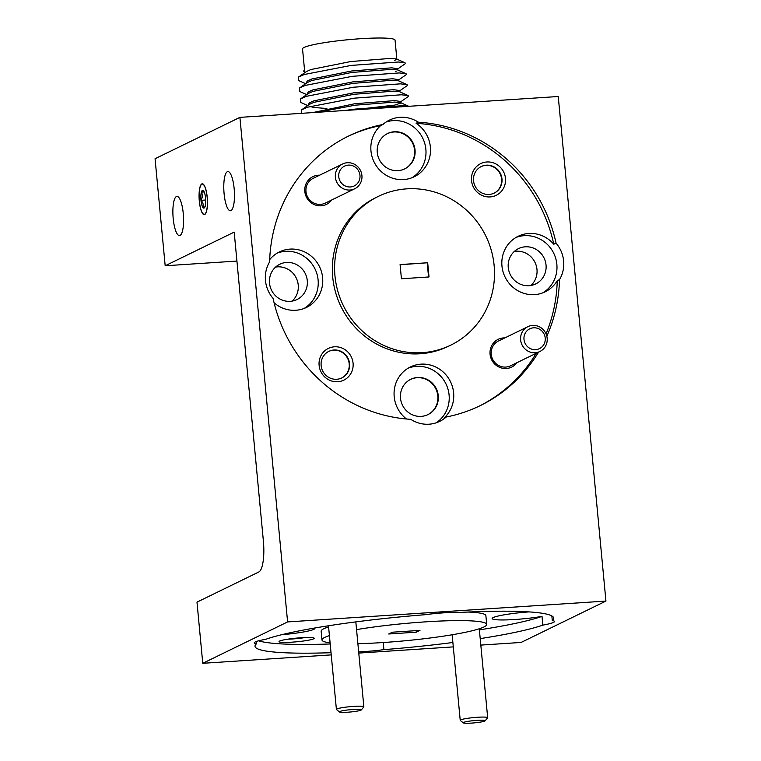 <?xml version="1.0" encoding="UTF-8"?>
<svg xmlns="http://www.w3.org/2000/svg" width="761" height="761" viewBox="0 0 761 761"><rect width="100%" height="100%" fill="white"/><g stroke="black" fill="none" stroke-linecap="round" stroke-linejoin="round"><path stroke-width="1.14" d="M202.436 190.383A8.913 2.369 -93.7 0 0 201.399 192.124A8.913 2.369 -93.7 0 0 200.98 200.324A8.913 2.369 -93.7 0 0 202.845 207.411A8.913 2.369 -93.7 0 0 204.481 207.724A8.913 2.369 -93.7 0 0 205.128 206.298A8.913 2.369 -93.7 0 0 205.556 198.098A8.913 2.369 -93.7 0 0 203.691 191.011A8.913 2.369 -93.7 0 0 203.358 190.621A8.913 2.369 -93.7 0 0 202.436 190.383M203.691 191.496L201.399 192.124C202.759 194.74 202.616 197.48 200.98 200.324C203.092 202.578 203.72 204.937 202.845 207.411C205.099 206.944 205.86 206.573 205.128 206.298M207.154 197.318A15.172 4.033 -93.7 0 0 200.771 185.389A15.172 4.033 -93.7 0 0 199.372 201.113A15.172 4.033 -93.7 0 0 202.597 213.242A15.172 4.033 -93.7 0 0 207.154 197.318M205.679 200.019L200.98 200.324M204.195 191.943L201.399 192.124M463.306 722.874L460.319 720.439A13.784 1.436 -5.4 0 1 460.224 720.296A13.784 1.436 -5.4 0 1 460.69 719.868A13.784 1.436 -5.4 0 1 475.673 717.404A13.784 1.436 -5.4 0 1 487.677 717.699A13.784 1.436 -5.4 0 1 487.62 717.851L485.147 720.81A11.034 1.151 174.6 0 0 476.158 720.41A11.034 1.151 174.6 0 0 463.601 722.417A11.034 1.151 174.6 0 0 463.306 722.874A11.034 1.151 174.6 0 0 473.409 722.95A11.034 1.151 174.6 0 0 484.824 721.028A11.034 1.151 174.6 0 0 485.147 720.81M360.99 710.146A11.034 1.151 174.6 0 0 361.313 709.927A11.034 1.151 174.6 0 0 352.324 709.528A11.034 1.151 174.6 0 0 339.767 711.535A11.034 1.151 174.6 0 0 339.473 711.992A11.034 1.151 174.6 0 0 349.584 712.068A11.034 1.151 174.6 0 0 360.99 710.146M339.473 711.992L336.486 709.556A13.784 1.436 -5.4 0 1 336.4 709.414A13.784 1.436 -5.4 0 1 336.857 708.986A13.784 1.436 -5.4 0 1 351.839 706.522A13.784 1.436 -5.4 0 1 363.853 706.817A13.784 1.436 -5.4 0 1 363.787 706.969L361.313 709.927M535.192 352.733A13.784 13.213 -116 0 1 521.104 342.469A13.784 13.213 -116 0 1 527.858 326.688A13.784 13.213 -116 0 1 532.614 325.423A13.784 13.213 -116 0 1 546.693 335.687A13.784 13.213 -116 0 1 539.949 351.468A13.784 13.213 -116 0 1 535.192 352.733M539.949 351.468L510.536 365.813A13.784 13.213 -116 0 1 505.78 367.068A13.784 13.213 -116 0 1 491.226 354.293A13.784 13.213 -116 0 1 498.445 341.033L527.858 326.688M533.575 327.81A11.034 10.568 64 0 0 523.996 339.425A11.034 10.568 64 0 0 535.639 349.651A11.034 10.568 64 0 0 545.218 338.036A11.034 10.568 64 0 0 533.575 327.81M348.329 165.118A11.034 10.568 64 0 0 338.75 176.733A11.034 10.568 64 0 0 350.393 186.959A11.034 10.568 64 0 0 359.972 175.344A11.034 10.568 64 0 0 348.329 165.118M349.946 190.031A13.784 13.213 -116 0 1 335.858 179.767A13.784 13.213 -116 0 1 342.612 163.986A13.784 13.213 -116 0 1 347.368 162.73A13.784 13.213 -116 0 1 361.446 172.994A13.784 13.213 -116 0 1 354.702 188.776A13.784 13.213 -116 0 1 349.946 190.031M342.612 163.986L313.199 178.331A13.784 13.213 64 0 0 305.979 191.591A13.784 13.213 64 0 0 320.533 204.376A13.784 13.213 64 0 0 325.289 203.111L354.702 188.776M471.516 180.566A17.646 16.913 64 0 0 490.141 196.928A17.646 16.913 64 0 0 505.466 178.34A17.646 16.913 64 0 0 486.84 161.979A17.646 16.913 64 0 0 471.516 180.566M473.542 180.747A14.782 14.164 64 0 0 494.231 193.104A14.782 14.164 64 0 0 501.975 178.883A14.782 14.164 64 0 0 481.275 166.535A14.782 14.164 64 0 0 473.542 180.747M494.041 193.189A14.782 14.164 64 0 0 501.594 179.073A14.782 14.164 64 0 0 481.095 166.621M319.62 175.201A15.439 14.801 64 0 0 304.819 191.487A15.439 14.801 64 0 0 315.72 205.147A15.439 14.801 64 0 0 331.701 199.991M504.866 337.903A15.439 14.801 64 0 0 490.065 354.188A15.439 14.801 64 0 0 500.966 367.839A15.439 14.801 64 0 0 516.947 362.683M382.897 124.519L380.633 125.622A30.887 29.603 64 0 0 370.968 150.944A30.887 29.603 64 0 0 414.212 176.761A30.887 29.603 64 0 0 430.393 147.054A30.887 29.603 64 0 0 416.086 123.301A150.003 143.772 64 0 1 553.789 244.233A30.887 29.603 64 0 0 518.136 236.291A30.887 29.603 64 0 0 501.956 265.989A30.887 29.603 64 0 0 545.209 291.805A30.887 29.603 64 0 0 557.233 280.733L559.497 279.629A30.887 29.603 64 0 0 563.644 260.994A30.887 29.603 64 0 0 556.053 243.139A150.003 143.772 64 0 0 418.35 122.198A30.887 29.603 64 0 0 389.404 120.133A30.887 29.603 64 0 0 382.897 124.519A150.003 143.772 64 0 0 348.804 135.934A150.003 143.772 64 0 0 269.613 261.898A30.887 29.603 64 0 0 265.465 280.524A30.887 29.603 64 0 0 273.066 298.388A150.003 143.772 64 0 0 410.759 419.33A30.887 29.603 64 0 0 439.706 421.385A30.887 29.603 64 0 0 446.212 417.009A150.003 143.772 64 0 0 480.305 405.594A150.003 143.772 64 0 0 538.522 352.162M411.901 177.76A30.887 29.603 64 0 0 425.865 149.261A30.887 29.603 64 0 0 386.122 122.017M542.897 292.804A30.887 29.603 64 0 0 556.852 264.305A30.887 29.603 64 0 0 515.92 237.489M508.253 267.491A19.634 18.816 64 0 0 535.754 283.901A19.634 18.816 64 0 0 546.037 265.018A19.634 18.816 64 0 0 518.536 248.609A19.634 18.816 64 0 0 508.253 267.491M530.912 285.461A19.634 18.816 64 0 0 536.981 269.423A19.634 18.816 64 0 0 514.331 251.453M529.019 611.892A30.887 3.215 174.6 0 0 493.185 617.58A30.887 3.215 174.6 0 0 492.148 618.541A30.887 3.215 174.6 0 0 509.661 619.787A30.887 3.215 174.6 0 0 542.013 616.372A150.003 15.62 174.6 0 1 479.382 629.87M551.858 615.944L552.286 620.51A150.003 15.62 174.6 0 0 553.685 618.075A150.003 15.62 174.6 0 0 460.243 612.415A30.887 3.215 174.6 0 0 424.79 614.736A150.003 15.62 174.6 0 0 265.855 639.269A30.887 3.215 174.6 0 0 255.258 641.951A30.887 3.215 174.6 0 0 254.222 642.912A30.887 3.215 174.6 0 0 256.4 643.873A150.003 15.62 174.6 0 0 255.011 646.308A150.003 15.62 174.6 0 0 331.035 652.71M480.201 638.612A150.003 15.62 174.6 0 0 542.84 625.114A30.887 3.215 174.6 0 0 553.437 622.422A30.887 3.215 174.6 0 0 554.474 621.461A30.887 3.215 174.6 0 0 552.286 620.51M180.062 235.434A19.634 5.213 -93.7 0 0 183.353 214.592A19.634 5.213 -93.7 0 0 176.942 196.405A19.634 5.213 -93.7 0 0 176.39 196.547A19.634 5.213 -93.7 0 0 173.099 217.389A19.634 5.213 -93.7 0 0 179.51 235.587A19.634 5.213 -93.7 0 0 180.062 235.434M230.964 210.607A19.634 5.213 -93.7 0 0 234.255 189.765A19.634 5.213 -93.7 0 0 227.843 171.577A19.634 5.213 -93.7 0 0 227.292 171.729A19.634 5.213 -93.7 0 0 224 192.571A19.634 5.213 -93.7 0 0 230.412 210.759A19.634 5.213 -93.7 0 0 230.964 210.607M204.709 214.497A15.439 4.1 -93.7 0 0 207.296 198.107A15.439 4.1 -93.7 0 0 202.255 183.801A15.439 4.1 -93.7 0 0 201.817 183.924A15.439 4.1 -93.7 0 0 199.239 200.314A15.439 4.1 -93.7 0 0 204.271 214.621A15.439 4.1 -93.7 0 0 204.709 214.497M406.108 73.731L397.565 69.907L391.753 69.308L351.829 72.457L311.972 80.457L307.406 82.492L299.492 88.01L305.285 85.413L352.267 76.319L399.325 72.932L406.108 73.731L406.193 74.683L398.526 80.038M305.817 83.596L307.273 81.027L311.839 78.982L351.696 70.982L391.62 67.834L397.756 68.747L397.879 70.05M394.617 60.461L396.861 59.301L395.054 40.143A46.469 4.842 174.6 0 0 354.578 39.153A46.469 4.842 174.6 0 0 304.096 47.439A46.469 4.842 174.6 0 0 302.536 48.885L304.79 72.676M405.071 62.811L396.529 58.987L390.726 58.388L350.802 61.536L310.945 69.527L306.379 71.572L298.455 77.089L304.257 74.492L351.24 65.398L398.288 62.012L405.071 62.811L405.166 63.762L397.489 69.118M357.575 109.28L394.74 105.104L400.99 102.982L394.854 102.069L354.93 105.218L318.117 112.248M312.695 112.599L354.788 103.743L394.712 100.604L400.857 101.508L400.99 102.982M408.172 95.572L399.63 91.748L393.817 91.149L353.894 94.297L314.036 102.297L309.47 104.333L301.556 109.85L307.349 107.253L354.331 98.159L401.389 94.783L408.172 95.572L408.267 96.523L400.59 101.879M307.882 105.437L309.337 102.868L313.903 100.823L353.76 92.823L393.684 89.684L399.82 90.588L399.944 91.891M407.135 84.652L398.593 80.828L392.79 80.228L352.866 83.377L313.009 91.377L308.443 93.413L300.519 98.93L306.322 96.333L353.304 87.239L400.353 83.853L407.135 84.652L407.23 85.603L399.554 90.959M306.854 94.516L308.3 91.948L312.866 89.903L352.724 81.903L392.647 78.764L398.793 79.667L398.916 80.97M350.764 109.67L352.286 109.594M326.878 108.509L314.131 107.501L309.832 106.473M319.116 365.385A17.646 16.913 64 0 0 337.751 381.746A17.646 16.913 64 0 0 353.075 363.159A17.646 16.913 64 0 0 334.44 346.797A17.646 16.913 64 0 0 319.116 365.385M321.142 365.565A14.782 14.164 64 0 0 341.841 377.913A14.782 14.164 64 0 0 349.575 363.701A14.782 14.164 64 0 0 328.885 351.344A14.782 14.164 64 0 0 321.142 365.565M341.651 378.008A14.782 14.164 64 0 0 349.204 363.882A14.782 14.164 64 0 0 328.695 351.439M446.212 417.009L443.958 418.112A30.887 29.603 64 0 0 453.623 392.781A30.887 29.603 64 0 0 410.369 366.973A30.887 29.603 64 0 0 394.198 396.671A30.887 29.603 64 0 0 406.488 418.997M436.205 422.812A30.887 29.603 64 0 0 449.095 394.988A30.887 29.603 64 0 0 408.153 368.172M274.084 302.792A30.887 29.603 64 0 0 306.455 307.444A30.887 29.603 64 0 0 322.626 277.736A30.887 29.603 64 0 0 279.382 251.929A30.887 29.603 64 0 0 269.689 259.653M304.143 308.443A30.887 29.603 64 0 0 318.108 279.943A30.887 29.603 64 0 0 277.166 253.128M269.508 283.13A19.634 18.816 64 0 0 296.999 299.539A19.634 18.816 64 0 0 307.282 280.657A19.634 18.816 64 0 0 279.791 264.248A19.634 18.816 64 0 0 269.508 283.13M292.157 301.099A19.634 18.816 64 0 0 298.236 285.061A19.634 18.816 64 0 0 275.577 267.092M313.589 638.84A17.646 1.836 174.6 0 0 314.074 638.108A17.646 1.836 174.6 0 0 297.893 637.994A17.646 1.836 174.6 0 0 279.639 641.066A17.646 1.836 174.6 0 0 279.125 641.409A17.646 1.836 174.6 0 0 293.508 642.056A17.646 1.836 174.6 0 0 313.589 638.84M281.608 634.731A30.887 3.215 174.6 0 0 313.855 629.328A30.887 3.215 174.6 0 0 314.892 628.367A30.887 3.215 174.6 0 0 314.674 628.025M328.59 626.864A82.721 8.609 174.6 0 0 321.161 631.24L321.989 639.972A82.721 8.609 174.6 0 0 330.103 642.874M357.879 643.673A82.721 8.609 174.6 0 0 383.135 642.531A82.721 8.609 174.6 0 0 486.707 624.4A82.721 8.609 174.6 0 0 425.561 621.851A82.721 8.609 174.6 0 0 356.548 629.613M329.418 635.606A82.721 8.609 174.6 0 0 321.989 639.972M378.293 196.405L376.039 197.508A82.721 79.287 64 0 0 335.534 292.205A82.721 79.287 64 0 0 420.034 353.77A82.721 79.287 64 0 0 448.552 346.217L450.816 345.114A82.721 79.287 64 0 0 491.321 250.426A82.721 79.287 64 0 0 406.812 188.852A82.721 79.287 64 0 0 378.293 196.405A82.721 79.287 64 0 0 337.798 291.102A82.721 79.287 64 0 0 422.298 352.666A82.721 79.287 64 0 0 450.816 345.114M400.495 398.174A19.634 18.816 64 0 0 427.986 414.583A19.634 18.816 64 0 0 438.269 395.701A19.634 18.816 64 0 0 410.778 379.292A19.634 18.816 64 0 0 400.495 398.174M410.56 379.397A19.634 18.816 -116 0 1 437.822 395.92A19.634 18.816 -116 0 1 427.768 414.688M377.266 152.447A19.634 18.816 64 0 0 404.757 168.856A19.634 18.816 64 0 0 415.04 149.965A19.634 18.816 64 0 0 387.549 133.556A19.634 18.816 64 0 0 377.266 152.447M404.538 168.961A19.634 18.816 64 0 0 414.593 150.183A19.634 18.816 64 0 0 387.33 133.67M236.918 261.071L165.185 265.77L234.188 232.115L263.382 540.976A27.796 7.382 86.3 0 1 258.854 571.968L196.985 602.141L202.759 663.297L331.244 654.888M358.773 653.081L453.29 646.888M480.819 645.09L521.095 642.446L605.937 601.076L287.601 621.927L239.905 117.365L558.241 96.514L605.937 601.076M165.185 265.77L155.063 158.735L239.905 117.365M546.836 336.21A150.003 143.772 64 0 0 559.497 279.629M202.759 663.297L287.601 621.927M358.659 651.882A30.887 3.215 174.6 0 0 383.905 649.637A150.003 15.62 174.6 0 0 452.871 642.493M256.191 641.561L256.4 643.873M258.635 640.81A150.003 15.62 174.6 0 0 330.207 643.977M388.719 633.989L392.391 632.201L419.977 630.393L416.305 632.182L388.719 633.989M400.086 264.562L427.682 262.754L429.023 276.956L401.428 278.764L400.086 264.562M380.633 125.622A150.003 143.772 64 0 0 347.672 136.485M479.173 406.136A150.003 143.772 64 0 0 536.258 353.266M546.046 333.87A150.003 143.772 64 0 0 557.233 280.733M486.707 624.4L485.879 615.668A82.721 8.609 174.6 0 0 468.063 612.044M383.24 642.522L383.905 649.637M287.877 639.164A14.782 1.541 174.6 0 0 305.056 637.547M395.653 71.382L396.291 71.182M304.552 70.164L303.468 71.106L304.695 71.696M344.904 110.488L355.368 109.08L402.417 105.703L408.686 106.312M301.717 113.322L301.556 109.85M307.729 105.551L300.852 102.478L300.519 98.93M306.693 94.63L299.824 91.548L299.492 88.01M305.665 83.71L298.788 80.628L298.455 77.089M553.789 244.233L556.053 243.139M418.35 122.198L416.086 123.301M542.84 625.114L542.013 616.372M416.305 632.182L416.162 630.641M427.682 262.754L400.105 264.752M428.557 276.985L427.235 262.973M479.278 628.776L487.677 717.699M355.825 621.889L363.853 706.817M400.666 102.668L409.199 106.492M328.486 625.77L336.4 709.414M452.148 634.769L460.224 720.296"/></g></svg>
